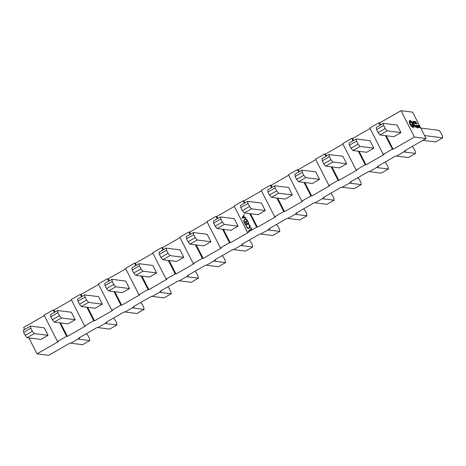 <?xml version="1.0" encoding="UTF-8"?>
<svg xmlns="http://www.w3.org/2000/svg" width="466" height="466" viewBox="0 0 466 466"><rect width="100%" height="100%" fill="white"/><g stroke="black" fill="none" stroke-linecap="round" stroke-linejoin="round"><path stroke-width="0.7" d="M417.641 128.051L417.553 127.655L417.53 128.115M416.47 126.001L417.478 127.9M417.658 127.591L416.971 125.756L417.029 126.507M416.645 127.241L415.596 125.546L415.369 125.738L416.027 126.193L416.19 127.096L416.866 127.375L416.959 126.863L416.173 125.913M416.423 127.235L417.076 127.206M416.423 126.973L416.284 127.3L415.62 126.863L415.27 126.181M415.853 126.257L416.086 127.154L415.544 127.171L414.385 124.9L415.544 127.171M415.783 126.298L416.086 127.154L415.649 127.107M415.596 125.837L415.917 126.251M414.769 125.191L414.909 124.888L414.49 124.836M414.839 123.548L414.134 123.368L413.412 121.364L414.245 123.304L414.839 123.548L414.455 123.449M414.565 123.391L413.517 121.306M426.081 138.513L412.649 112.149L401.005 110.681L414.437 137.045L426.081 138.513L404.814 150.734L405.618 150.833L405.397 150.396M413.703 123.566L414.245 123.56L412.655 121.23L413.703 123.566L414.245 123.56M414.926 122.686L414.315 121.44L413.895 121.387L414.676 122.733M414.49 121.463L415.538 123.799L416.022 123.484L415.719 122.651L414.49 121.463L415.643 123.735L416.022 123.484M416.266 123.304L417.087 123.915L415.62 121.609L416.354 123.822L416.231 123.228L416.575 123.269L417.087 123.915M415.509 121.591L416.47 123.84M416.493 125.989L415.969 125.791L416.755 127.142M417.07 126.018L417.804 127.457L418.352 127.451L417.536 126.461M417.786 126.42L417.175 125.173L416.645 125.185L416.936 125.75M417.344 125.197L418.398 127.533L418.882 127.218L418.573 126.385L417.344 125.197L418.503 127.468L418.882 127.218M419.126 127.037L419.948 127.649L418.48 125.337L419.214 127.556L419.091 126.962L419.435 127.002L419.948 127.649M418.369 125.325L419.33 127.573M413.348 125.925L413.365 126.437L414.204 126.979M413.29 125.96L414.239 126.938L413.831 124.772L411.216 121.265L409.998 120.327L409.725 121.55L409.375 121.562M410.307 121.358L413.371 124.801L413.598 126.012M409.934 122.529L410.505 122.75L410.494 121.3L413.476 124.742L413.703 125.948L413.4 125.896L413.476 126.373L413.4 125.896M411.286 124.603L411.426 125.54L410.319 124.008L410.074 122.471L410.505 122.75M411.321 124.603L411.315 125.604M409.579 121.498L409.305 122.191L411.111 125.791L413.08 127.789L412.963 124.993L412.346 124.113L412.066 125.051M409.468 121.562L409.195 122.249L409.864 124.061L411 125.849L413.115 127.795M409.998 120.327L409.515 120.933L409.888 120.391L409.62 121.609M246.648 227.431L246.578 225.585L246.986 227.262L248.197 228.159L249.106 227.967L249.689 225.684L248.605 224.42L250.021 225.492L250.16 227.198L249.234 228.276L248.122 228.521L246.648 227.431L247.05 227.484L246.834 226.86M247.044 219.865L247.574 220.901L244.365 222.742L243.596 220.936L244.609 219.049L245.78 218.787L247.044 219.865M249.735 213.626L256.626 227.146L247.539 232.365L234.107 205.995L243.194 200.776L243.998 200.881L245.005 202.856M244.423 203.188L243.194 200.776M241.936 217.971L244.335 214.541L243.724 215.956L244.499 217.476L245.786 217.395L245.955 217.721L241.936 217.971M248.844 223.395L245.634 225.235L244.673 223.342L245.005 223.156L245.815 224.746L246.799 224.181L245.99 222.591L246.316 222.399L247.126 223.989L248.361 223.284L247.551 221.694L247.883 221.501L248.844 223.395M251.867 229.324L248.658 231.165L248.506 230.862L251.384 229.214L250.725 227.921L251.058 227.734L251.867 229.324M24.616 329.462L23.609 327.487L44.299 315.604M28.933 337.937L37.041 353.851L58.314 341.636L57.51 341.531L44.078 315.167L53.159 309.948L53.963 310.047L54.971 312.028M48.05 335.328L44.235 327.843L30.459 326.107L23.3 330.219L23.638 332.351L25.17 335.369L27.115 337.704L40.892 339.44L48.05 335.328L34.274 333.592L27.115 337.704M405.618 150.833L396.531 156.052L395.727 155.953L377.67 166.327L378.468 166.426L369.387 171.645L368.583 171.546L350.519 181.921L351.323 182.025L342.236 187.245L341.432 187.14L323.375 197.52L324.173 197.619L315.092 202.838L314.288 202.739L296.225 213.113L297.028 213.218L287.941 218.438L287.138 218.333L269.08 228.713L269.878 228.812L260.797 234.031L259.993 233.932L241.93 244.306L242.734 244.405L233.647 249.625L232.843 249.526L214.785 259.9L215.583 260.005L206.502 265.224L205.698 265.119L187.635 275.499L188.439 275.598L179.352 280.817L178.548 280.718L160.485 291.093L161.288 291.198L152.207 296.417L151.403 296.312L133.34 306.692L134.144 306.791L125.057 312.01L124.253 311.911L106.19 322.286L106.994 322.385L97.912 327.604L97.109 327.505L79.045 337.879L79.849 337.984L70.762 343.203L69.958 343.098L48.691 355.319L37.041 353.851M60.51 322.897L67.395 336.417L85.459 326.037L84.655 325.938L71.222 299.574L80.309 294.355L81.113 294.454L82.115 296.428M53.963 310.047L71.444 300.005M75.201 319.728L71.385 312.243L57.609 310.513L50.45 314.626L50.782 316.758L52.32 319.775L54.26 322.111L68.036 323.847L75.201 319.728L61.425 317.998L54.26 322.111M87.655 307.298L94.546 320.818L112.609 310.443L111.805 310.344L120.886 305.125L114.001 291.605M81.113 294.454L98.594 284.411M102.345 304.135L98.53 296.65L84.754 294.914L77.595 299.026L77.933 301.164L79.465 304.176L81.41 306.512L95.186 308.247L102.345 304.135L88.569 302.399L81.41 306.512M108.683 281.167L107.454 278.755L108.258 278.86L109.265 280.835M114.805 291.704L121.69 305.224L139.753 294.85L138.95 294.745L125.517 268.381L134.604 263.162L135.408 263.261L136.41 265.241M108.258 278.86L125.738 268.818M129.496 288.536L125.68 281.05L111.904 279.32L104.745 283.433L105.077 285.565L106.615 288.582L108.555 290.918L122.331 292.654L129.496 288.536L115.719 286.806L108.555 290.918M141.949 276.111L148.84 289.631L166.904 279.25L166.1 279.151L175.181 273.932L168.296 260.412M135.408 263.261L152.889 253.219M156.64 272.942L152.825 265.457L139.049 263.721L131.89 267.839L132.227 269.971L133.759 272.989L135.705 275.324L149.481 277.054L156.64 272.942L142.864 271.206L135.705 275.324M162.978 249.974L161.749 247.562L162.552 247.667L163.56 249.642M169.1 260.511L175.985 274.031L194.048 263.657L193.244 263.552L179.812 237.188L188.899 231.969L189.703 232.068L190.705 234.049M162.552 247.667L180.033 237.625M183.79 257.349L179.975 249.863L166.199 248.128L159.04 252.24L159.372 254.372L160.91 257.389L162.85 259.725L176.626 261.461L183.79 257.349L170.014 255.613L162.85 259.725M196.244 244.918L203.135 258.438L221.199 248.058L220.395 247.959L229.476 242.739L222.591 229.22M189.703 232.068L207.184 222.026M210.935 241.749L207.12 234.264L193.343 232.534L186.184 236.646L186.522 238.778L188.054 241.796L190 244.132L203.776 245.862L210.935 241.749L197.159 240.019L190 244.132M217.273 218.787L216.043 216.375L216.847 216.474L217.855 218.449M223.395 229.319L230.28 242.838L248.343 232.464L247.539 232.365M216.847 216.474L234.328 206.432M238.085 226.156L234.27 218.671L220.494 216.935L213.335 221.047L213.667 223.185L215.205 226.196L217.144 228.532L230.92 230.268L238.085 226.156L224.309 224.42L217.144 228.532M250.539 213.725L257.43 227.245L275.493 216.865L274.69 216.766L261.257 190.402L270.338 185.183L271.142 185.282L272.15 187.262M243.998 200.881L261.478 190.839M265.23 210.556L261.42 203.071L247.638 201.341L240.479 205.454L240.817 207.586L242.349 210.603L244.295 212.939L258.071 214.675L265.23 210.556L251.454 208.826L244.295 212.939M277.689 198.132L284.575 211.651L302.638 201.271L301.834 201.172L288.402 174.802L297.489 169.583L298.292 169.688L299.3 171.663M271.142 185.282L288.623 175.239M292.38 194.963L288.565 187.478L274.789 185.742L267.63 189.86L267.962 191.992L269.499 195.009L271.439 197.345L285.215 199.075L292.38 194.963L278.604 193.227L271.439 197.345M304.834 182.532L311.725 196.052L329.788 185.678L328.984 185.573L338.071 180.354L331.18 166.834M298.292 169.688L315.773 159.646M319.525 179.369L315.715 171.884L301.933 170.148L294.774 174.261L295.112 176.393L296.644 179.41L298.59 181.746L312.366 183.482L319.525 179.369L305.748 177.633L298.59 181.746M325.862 156.401L324.633 153.99L325.437 154.089L326.445 156.069M331.984 166.939L338.869 180.459L356.933 170.078L356.129 169.979L342.696 143.615L351.783 138.396L352.587 138.495L353.595 140.47M325.437 154.089L342.918 144.046M346.675 163.77L342.86 156.285L329.083 154.555L321.924 158.667L322.256 160.799L323.794 163.816L325.734 166.152L339.51 167.882L346.675 163.77L332.899 162.04L325.734 166.152M359.129 151.339L366.02 164.859L384.083 154.485L383.279 154.386L369.847 128.016L378.928 122.797L379.732 122.902L380.739 124.876M352.587 138.495L370.068 128.453M373.819 148.176L370.01 140.691L356.228 138.955L349.069 143.068L349.407 145.206L350.945 148.217L352.884 150.553L366.66 152.289L373.819 148.176L360.043 146.441L352.884 150.553M242.734 244.405L242.512 243.974M269.878 228.812L269.657 228.375M188.439 275.598L188.217 275.161M215.583 260.005L215.362 259.568M351.323 182.025L351.102 181.589M378.468 166.426L378.246 165.995M297.028 213.218L296.807 212.781M324.173 197.619L323.952 197.182M134.144 306.791L133.923 306.354M161.288 291.198L161.067 290.761M79.849 337.984L79.628 337.547M106.994 322.385L106.772 321.954M276.886 198.027L283.771 211.547L274.69 216.766M271.567 187.594L270.338 185.183M195.44 244.813L202.331 258.333L193.244 263.552M190.128 234.381L188.899 231.969M220.395 247.959L206.962 221.595L216.043 216.375M358.325 151.24L365.216 164.76L356.129 169.979M353.012 140.808L351.783 138.396M385.475 135.647L392.366 149.167L383.279 154.386M380.157 125.208L378.928 122.797M304.03 182.433L310.921 195.953L301.834 201.172M298.718 171.995L297.489 169.583M328.984 185.573L315.552 159.209L324.633 153.99M59.706 322.792L66.591 336.312L57.51 341.531M54.388 312.36L53.159 309.948M141.146 276.006L148.037 289.526L138.95 294.745M135.833 265.573L134.604 263.162M166.1 279.151L152.667 252.782L161.749 247.562M86.851 307.199L93.742 320.719L84.655 325.938M81.538 296.766L80.309 294.355M111.805 310.344L98.373 283.975L107.454 278.755M386.279 135.746L393.164 149.266L414.437 137.045M379.732 122.902L401.005 110.681M400.97 132.577L397.154 125.092L383.378 123.362L376.219 127.474L376.551 129.606L378.089 132.624L380.029 134.959L393.805 136.695L400.97 132.577L387.194 130.847L380.029 134.959M392.366 149.167L393.164 149.266M365.216 164.76L366.02 164.859M338.071 180.354L338.869 180.459M310.921 195.953L311.725 196.052M283.771 211.547L284.575 211.651M256.626 227.146L257.43 227.245M229.476 242.739L230.28 242.838M202.331 258.333L203.135 258.438M175.181 273.932L175.985 274.031M148.037 289.526L148.84 289.631M120.886 305.125L121.69 305.224M93.742 320.719L94.546 320.818M66.591 336.312L67.395 336.417M424.573 135.548L442.7 137.831L442.362 135.699L440.83 132.682L438.885 130.346L420.763 128.063M442.7 137.831L435.541 141.944L422.878 140.353M383.378 123.362L383.716 125.494L385.248 128.511L387.194 130.847M383.716 125.494L376.551 129.606M385.248 128.511L378.089 132.624M403.696 151.933L415.55 153.43L415.218 151.293L413.68 148.275L412.194 146.493M415.55 153.43L408.391 157.543L396.537 156.052M356.228 138.955L356.566 141.087L358.104 144.105L360.043 146.441M356.566 141.087L349.407 145.206M358.104 144.105L350.945 148.217M376.551 167.533L388.405 169.024L388.067 166.892L386.535 163.875L385.05 162.086M388.405 169.024L381.246 173.136L369.387 171.645M329.083 154.555L329.415 156.687L330.953 159.704L332.899 162.04M329.415 156.687L322.256 160.799M330.953 159.704L323.794 163.816M349.401 183.126L361.255 184.618L360.923 182.486L359.385 179.468L357.9 177.686M361.255 184.618L354.096 188.736L342.242 187.239M301.933 170.148L302.271 172.28L303.809 175.298L305.748 177.633M302.271 172.28L295.112 176.393M303.809 175.298L296.644 179.41M322.256 198.726L334.11 200.217L333.773 198.085L332.241 195.068L330.755 193.279M334.11 200.217L326.951 204.329L315.092 202.838M274.789 185.742L275.121 187.88L276.658 190.891L278.604 193.227M275.121 187.88L267.962 191.992M276.658 190.891L269.499 195.009M295.106 214.319L306.96 215.81L306.628 213.678L305.09 210.661L303.605 208.873M306.96 215.81L299.801 219.923L287.947 218.432M247.638 201.341L247.976 203.473L249.514 206.49L251.454 208.826M247.976 203.473L240.817 207.586M249.514 206.49L242.349 210.603M267.962 229.913L279.816 231.41L279.478 229.272L277.946 226.26L276.46 224.472M279.816 231.41L272.657 235.522L260.797 234.031M220.494 216.935L220.826 219.067L222.364 222.084L224.309 224.42M220.826 219.067L213.667 223.185M222.364 222.084L215.205 226.196M240.811 245.512L252.665 247.003L252.333 244.871L250.795 241.854L249.31 240.066M252.665 247.003L245.506 251.116L233.652 249.625M193.343 232.534L193.681 234.666L195.219 237.683L197.159 240.019M193.681 234.666L186.522 238.778M195.219 237.683L188.054 241.796M213.667 261.106L225.521 262.597L225.183 260.465L223.651 257.448L222.16 255.665M225.521 262.597L218.362 266.715L206.502 265.218M166.199 248.128L166.531 250.259L168.069 253.277L170.014 255.613M166.531 250.259L159.372 254.372M168.069 253.277L160.91 257.389M186.517 276.705L198.37 278.196L198.038 276.064L196.501 273.047L195.015 271.259M198.37 278.196L191.211 282.309L179.358 280.817M139.049 263.721L139.386 265.859L140.924 268.87L142.864 271.206M139.386 265.859L132.227 269.971M140.924 268.87L133.759 272.989M159.372 292.298L171.226 293.79L170.888 291.658L169.356 288.64L167.865 286.852M171.226 293.79L164.067 297.902L152.207 296.411M111.904 279.32L112.236 281.452L113.774 284.47L115.719 286.806M112.236 281.452L105.077 285.565M113.774 284.47L106.615 288.582M132.222 307.892L144.076 309.389L143.744 307.251L142.206 304.24L140.72 302.451M144.076 309.389L136.917 313.502L125.063 312.01M84.754 294.914L85.092 297.046L86.629 300.063L88.569 302.399M85.092 297.046L77.933 301.164M86.629 300.063L79.465 304.176M105.077 323.491L116.931 324.983L116.593 322.851L115.055 319.833L113.57 318.045M116.931 324.983L109.772 329.095L97.912 327.604M57.609 310.513L57.941 312.645L59.479 315.663L61.425 317.998M57.941 312.645L50.782 316.758M59.479 315.663L52.32 319.775M77.927 339.085L89.781 340.576L89.449 338.444L87.911 335.427L86.426 333.644M89.781 340.576L82.622 344.694L70.768 343.197M30.459 326.107L30.797 328.239L32.335 331.256L34.274 333.592M30.797 328.239L23.638 332.351M32.335 331.256L25.17 335.369M242.337 217.948L242.588 217.599M243.514 216.306L243.741 215.985M245.821 217.465L244.499 217.476M242.553 217.599L244.487 217.552L243.479 216.3L242.553 217.599L244.085 217.5L243.479 216.3M244.487 217.552L244.085 217.5M244.656 222.579L243.998 220.989L243.596 220.936M244.324 219.702L245.011 219.102L244.609 219.049M245.011 219.102L245.972 218.822M244.545 222.253L247.493 220.837L246.73 219.544L244.761 219.352L243.986 220.936L244.545 222.253L247.091 220.791L245.634 219.148M247.493 220.837L247.091 220.791M246.73 219.544L246.328 219.492M245.926 225.066L245.075 223.395L244.673 223.342M246.799 224.181L245.815 224.746M247.201 224.228L246.392 222.637L245.99 222.591M248.361 223.284L247.126 223.989M248.762 223.331L247.953 221.74L247.551 221.694M248.197 228.159L249.106 227.967M249.508 228.014L249.858 227.746M250.242 226.103L249.689 225.684M250.091 225.736L248.547 224.793M248.949 224.845L248.995 224.525M248.32 228.532L247.05 227.484M248.949 230.996L248.506 230.862M248.908 230.915L251.384 229.214M251.786 229.26L250.725 227.921M412.655 121.23L413.814 123.502M413.558 121.795L413.913 121.731M413.895 121.387L414.944 123.723M415.049 123.659L415.491 123.717M414.723 121.737L415.736 123.502L415.608 122.645L414.723 121.737M415.736 123.502L414.74 121.812M416.138 122.977L415.713 121.888L416.138 122.977M416.255 122.989L415.963 122.535M415.526 126.135L415.043 125.15M415.888 126.239L415.858 126.804M415.981 126.531L416.342 126.892L415.998 126.461M416.295 127.008L415.981 126.484M416.173 125.622L416.872 126.874L416.511 126.962M416.616 126.903L416.761 127.195M416.866 125.744L417.309 126.956M417.332 126.944L416.354 125.721M416.412 125.686L417.361 127.399M417.466 127.335L417.507 127.801M416.755 125.121L417.804 127.457M417.909 127.393L418.352 127.451M417.583 125.471L418.596 127.235L418.468 126.379L417.583 125.471M418.596 127.235L417.6 125.546M418.998 126.705L418.567 125.622L418.998 126.705M419.109 126.723L418.823 126.269M412.346 124.113L412.142 125.15L411.426 124.544M412.579 126.822L411.938 125.564L412.62 126.816M412.474 126.88L411.833 125.622M244.423 222.119L244.021 222.066M247.295 220.453L246.893 220.406"/></g></svg>
